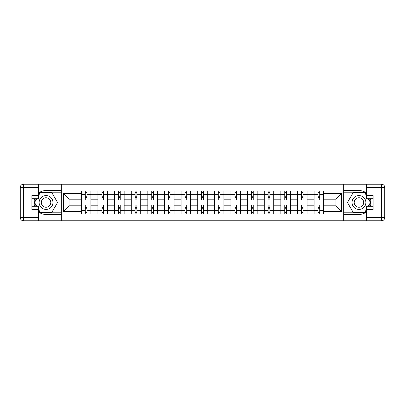 <?xml version="1.0" encoding="UTF-8"?>
<svg xmlns="http://www.w3.org/2000/svg" width="405" height="405" viewBox="0 0 405 405"><rect width="100%" height="100%" fill="white"/><g stroke="black" fill="none" stroke-linecap="round" stroke-linejoin="round"><path stroke-width="0.61" d="M38.688 211.972A11.988 11.988 0 0 0 46.043 214.488L61.175 214.488L61.175 220.781L343.825 220.781L343.825 214.488L358.957 214.488A11.988 11.988 0 0 0 366.312 211.972M366.312 193.028A11.988 11.988 0 0 0 358.957 190.512L343.825 190.512L343.825 184.219L61.175 184.219L61.175 190.512L46.043 190.512A11.988 11.988 0 0 0 38.688 193.028M97.944 213.956L97.944 194.294L90.912 194.294L90.912 213.956M90.912 194.294L90.912 191.044M97.944 194.294L97.944 191.044M107.538 191.044L107.538 213.956M114.574 213.956L114.574 191.044M124.163 191.044L124.163 213.956M131.2 213.956L131.2 191.044M140.793 191.044L140.793 213.956M147.825 213.956L147.825 191.044M157.418 191.044L157.418 213.956M164.45 213.956L164.45 191.044M174.044 191.044L174.044 213.956M181.076 213.956L181.076 191.044M190.669 191.044L190.669 213.956M197.706 213.956L197.706 191.044M207.294 191.044L207.294 213.956M214.331 213.956L214.331 191.044M223.924 191.044L223.924 213.956M230.956 213.956L230.956 191.044M240.55 191.044L240.55 213.956M247.582 213.956L247.582 191.044M257.175 191.044L257.175 213.956M264.207 213.956L264.207 191.044M273.8 191.044L273.8 213.956M280.837 213.956L280.837 191.044M290.425 191.044L290.425 213.956M297.462 213.956L297.462 191.044M307.056 191.044L307.056 213.956M314.088 213.956L314.088 191.044M314.088 205.806L307.056 205.806M297.462 205.806L290.425 205.806M280.837 205.806L273.8 205.806M264.207 205.806L257.175 205.806M247.582 205.806L240.55 205.806M230.956 205.806L223.924 205.806M214.331 205.806L207.294 205.806M197.706 205.806L190.669 205.806M181.076 205.806L174.044 205.806M164.45 205.806L157.418 205.806M147.825 205.806L140.793 205.806M131.2 205.806L124.163 205.806M114.574 205.806L107.538 205.806M97.944 205.806L90.912 205.806M314.088 199.194L307.056 199.194M297.462 199.194L290.425 199.194M280.837 199.194L273.8 199.194M264.207 199.194L257.175 199.194M247.582 199.194L240.55 199.194M230.956 199.194L223.924 199.194M214.331 199.194L207.294 199.194M197.706 199.194L190.669 199.194M181.076 199.194L174.044 199.194M164.45 199.194L157.418 199.194M147.825 199.194L140.793 199.194M131.2 199.194L124.163 199.194M114.574 199.194L107.538 199.194M97.944 199.194L90.912 199.194M69.063 205.806L81.319 205.806L81.319 199.194L69.063 199.194L69.063 205.806L63.413 211.451L63.413 193.549L81.319 193.549L81.319 199.194M323.681 199.194L323.681 205.806L335.937 205.806L335.937 199.194L323.681 199.194L323.681 191.044L81.319 191.044L81.319 193.549M323.681 193.549L341.587 193.549L341.587 211.451L323.681 211.451L323.681 205.806M81.319 205.806L81.319 213.956L323.681 213.956L323.681 211.451M81.319 211.451L63.413 211.451M343.718 220.781L343.718 184.219M61.282 220.781L61.282 184.219M86.969 212.357L85.263 212.357M85.263 192.643L86.969 192.643M103.594 212.357L101.888 212.357M101.888 192.643L103.594 192.643M120.219 212.357L118.518 212.357M118.518 192.643L120.219 192.643M136.849 212.357L135.143 212.357M135.143 192.643L136.849 192.643M153.475 212.357L151.769 212.357M151.769 192.643L153.475 192.643M170.1 212.357L168.394 212.357M168.394 192.643L170.1 192.643M186.725 212.357L185.019 212.357M185.019 192.643L186.725 192.643M203.35 212.357L201.649 212.357M201.649 192.643L203.35 192.643M219.981 212.357L218.275 212.357M218.275 192.643L219.981 192.643M236.606 212.357L234.9 212.357M234.9 192.643L236.606 192.643M253.231 212.357L251.525 212.357M251.525 192.643L253.231 192.643M269.857 212.357L268.15 212.357M268.15 192.643L269.857 192.643M286.482 212.357L284.781 212.357M284.781 192.643L286.482 192.643M303.112 212.357L301.406 212.357M301.406 192.643L303.112 192.643M319.737 212.357L318.031 212.357M318.031 192.643L319.737 192.643M63.413 193.549L69.063 199.194M335.937 205.806L341.587 211.451M335.937 199.194L341.587 193.549M90.857 213.956L90.857 199.994L86.969 199.994L86.969 191.044M85.263 191.044L85.263 199.994L81.375 199.994L81.375 191.044M90.857 199.994L90.857 191.044M81.375 213.956L81.375 205.006L85.263 205.006L85.263 213.956M86.969 213.956L86.969 205.006L90.857 205.006M85.263 197.65L86.969 197.65M81.375 205.006L81.375 199.994M86.969 207.35L85.263 207.35M86.969 212.569L85.263 212.569M85.263 208.737L86.969 208.737M86.969 196.263L85.263 196.263M85.263 192.431L86.969 192.431M34.663 198.718A11.988 11.988 0 0 0 34.663 206.282M61.175 184.219L38.688 184.219L38.688 198.718L31.868 198.718M61.175 220.781L23.45 220.781A3.2 3.2 0 0 1 20.25 217.581L20.25 187.419A3.2 3.2 0 0 1 23.45 184.219L38.688 184.219M61.175 214.488L61.175 190.512M31.868 206.282L38.688 206.282L38.688 220.781M38.688 195.519L31.868 195.519L31.868 209.481L38.688 209.481M61.175 192.213L40.105 192.213L38.688 194.668M38.688 210.332L40.105 212.787L61.175 212.787M36.349 198.718L34.167 202.5L36.349 206.282M370.337 206.282A11.988 11.988 0 0 0 370.337 198.718M343.825 220.781L366.312 220.781L366.312 206.282L373.132 206.282M343.825 184.219L381.55 184.219A3.2 3.2 0 0 1 384.75 187.419L384.75 217.581A3.2 3.2 0 0 1 381.55 220.781L366.312 220.781M343.825 190.512L343.825 214.488M373.132 198.718L366.312 198.718L366.312 184.219M366.312 209.481L373.132 209.481L373.132 195.519L366.312 195.519M343.825 212.787L364.895 212.787L366.312 210.332M366.312 194.668L364.895 192.213L343.825 192.213M368.651 206.282L370.833 202.5L368.651 198.718M39.113 202.5A6.925 6.925 0 0 0 46.043 209.425A6.925 6.925 0 0 0 52.969 202.5A6.925 6.925 0 0 0 46.043 195.575A6.925 6.925 0 0 0 39.113 202.5M41.3 202.5A4.744 4.744 0 0 0 46.043 207.244A4.744 4.744 0 0 0 50.787 202.5A4.744 4.744 0 0 0 46.043 197.756A4.744 4.744 0 0 0 41.3 202.5M38.688 195.306L40.287 192.537L51.794 192.537L57.55 202.5L51.794 212.463L40.287 212.463L38.688 209.694M36.718 206.282L34.536 202.5L36.718 198.718M352.031 202.5A6.925 6.925 0 0 0 358.957 209.425A6.925 6.925 0 0 0 365.887 202.5A6.925 6.925 0 0 0 358.957 195.575A6.925 6.925 0 0 0 352.031 202.5M354.213 202.5A4.744 4.744 0 0 0 358.957 207.244A4.744 4.744 0 0 0 363.7 202.5A4.744 4.744 0 0 0 358.957 197.756A4.744 4.744 0 0 0 354.213 202.5M366.312 209.694L364.713 212.463L353.206 212.463L347.45 202.5L353.206 192.537L364.713 192.537L366.312 195.306M368.282 198.718L370.464 202.5L368.282 206.282M107.487 213.956L107.487 199.994L103.594 199.994L103.594 191.044M101.888 191.044L101.888 199.994L98 199.994L98 191.044M107.487 199.994L107.487 191.044M98 213.956L98 205.006L101.888 205.006L101.888 213.956M103.594 213.956L103.594 205.006L107.487 205.006M101.888 197.65L103.594 197.65M98 205.006L98 199.994M103.594 207.35L101.888 207.35M103.594 212.569L101.888 212.569M101.888 208.737L103.594 208.737M103.594 196.263L101.888 196.263M101.888 192.431L103.594 192.431M124.112 213.956L124.112 199.994L120.219 199.994L120.219 191.044M118.518 191.044L118.518 199.994L114.625 199.994L114.625 191.044M124.112 199.994L124.112 191.044M114.625 213.956L114.625 205.006L118.518 205.006L118.518 213.956M120.219 213.956L120.219 205.006L124.112 205.006M118.518 197.65L120.219 197.65M114.625 205.006L114.625 199.994M120.219 207.35L118.518 207.35M120.219 212.569L118.518 212.569M118.518 208.737L120.219 208.737M120.219 196.263L118.518 196.263M118.518 192.431L120.219 192.431M140.737 213.956L140.737 199.994L136.849 199.994L136.849 191.044M135.143 191.044L135.143 199.994L131.25 199.994L131.25 191.044M140.737 199.994L140.737 191.044M131.25 213.956L131.25 205.006L135.143 205.006L135.143 213.956M136.849 213.956L136.849 205.006L140.737 205.006M135.143 197.65L136.849 197.65M131.25 205.006L131.25 199.994M136.849 207.35L135.143 207.35M136.849 212.569L135.143 212.569M135.143 208.737L136.849 208.737M136.849 196.263L135.143 196.263M135.143 192.431L136.849 192.431M157.363 213.956L157.363 199.994L153.475 199.994L153.475 191.044M151.769 191.044L151.769 199.994L147.881 199.994L147.881 191.044M157.363 199.994L157.363 191.044M147.881 213.956L147.881 205.006L151.769 205.006L151.769 213.956M153.475 213.956L153.475 205.006L157.363 205.006M151.769 197.65L153.475 197.65M147.881 205.006L147.881 199.994M153.475 207.35L151.769 207.35M153.475 212.569L151.769 212.569M151.769 208.737L153.475 208.737M153.475 196.263L151.769 196.263M151.769 192.431L153.475 192.431M173.988 213.956L173.988 199.994L170.1 199.994L170.1 191.044M168.394 191.044L168.394 199.994L164.506 199.994L164.506 191.044M173.988 199.994L173.988 191.044M164.506 213.956L164.506 205.006L168.394 205.006L168.394 213.956M170.1 213.956L170.1 205.006L173.988 205.006M168.394 197.65L170.1 197.65M164.506 205.006L164.506 199.994M170.1 207.35L168.394 207.35M170.1 212.569L168.394 212.569M168.394 208.737L170.1 208.737M170.1 196.263L168.394 196.263M168.394 192.431L170.1 192.431M190.618 213.956L190.618 199.994L186.725 199.994L186.725 191.044M185.019 191.044L185.019 199.994L181.131 199.994L181.131 191.044M190.618 199.994L190.618 191.044M181.131 213.956L181.131 205.006L185.019 205.006L185.019 213.956M186.725 213.956L186.725 205.006L190.618 205.006M185.019 197.65L186.725 197.65M181.131 205.006L181.131 199.994M186.725 207.35L185.019 207.35M186.725 212.569L185.019 212.569M185.019 208.737L186.725 208.737M186.725 196.263L185.019 196.263M185.019 192.431L186.725 192.431M207.244 213.956L207.244 199.994L203.35 199.994L203.35 191.044M201.649 191.044L201.649 199.994L197.756 199.994L197.756 191.044M207.244 199.994L207.244 191.044M197.756 213.956L197.756 205.006L201.649 205.006L201.649 213.956M203.35 213.956L203.35 205.006L207.244 205.006M201.649 197.65L203.35 197.65M197.756 205.006L197.756 199.994M203.35 207.35L201.649 207.35M203.35 212.569L201.649 212.569M201.649 208.737L203.35 208.737M203.35 196.263L201.649 196.263M201.649 192.431L203.35 192.431M223.869 213.956L223.869 199.994L219.981 199.994L219.981 191.044M218.275 191.044L218.275 199.994L214.382 199.994L214.382 191.044M223.869 199.994L223.869 191.044M214.382 213.956L214.382 205.006L218.275 205.006L218.275 213.956M219.981 213.956L219.981 205.006L223.869 205.006M218.275 197.65L219.981 197.65M214.382 205.006L214.382 199.994M219.981 207.35L218.275 207.35M219.981 212.569L218.275 212.569M218.275 208.737L219.981 208.737M219.981 196.263L218.275 196.263M218.275 192.431L219.981 192.431M240.494 213.956L240.494 199.994L236.606 199.994L236.606 191.044M234.9 191.044L234.9 199.994L231.012 199.994L231.012 191.044M240.494 199.994L240.494 191.044M231.012 213.956L231.012 205.006L234.9 205.006L234.9 213.956M236.606 213.956L236.606 205.006L240.494 205.006M234.9 197.65L236.606 197.65M231.012 205.006L231.012 199.994M236.606 207.35L234.9 207.35M236.606 212.569L234.9 212.569M234.9 208.737L236.606 208.737M236.606 196.263L234.9 196.263M234.9 192.431L236.606 192.431M257.119 213.956L257.119 199.994L253.231 199.994L253.231 191.044M251.525 191.044L251.525 199.994L247.637 199.994L247.637 191.044M257.119 199.994L257.119 191.044M247.637 213.956L247.637 205.006L251.525 205.006L251.525 213.956M253.231 213.956L253.231 205.006L257.119 205.006M251.525 197.65L253.231 197.65M247.637 205.006L247.637 199.994M253.231 207.35L251.525 207.35M253.231 212.569L251.525 212.569M251.525 208.737L253.231 208.737M253.231 196.263L251.525 196.263M251.525 192.431L253.231 192.431M273.75 213.956L273.75 199.994L269.857 199.994L269.857 191.044M268.15 191.044L268.15 199.994L264.262 199.994L264.262 191.044M273.75 199.994L273.75 191.044M264.262 213.956L264.262 205.006L268.15 205.006L268.15 213.956M269.857 213.956L269.857 205.006L273.75 205.006M268.15 197.65L269.857 197.65M264.262 205.006L264.262 199.994M269.857 207.35L268.15 207.35M269.857 212.569L268.15 212.569M268.15 208.737L269.857 208.737M269.857 196.263L268.15 196.263M268.15 192.431L269.857 192.431M290.375 213.956L290.375 199.994L286.482 199.994L286.482 191.044M284.781 191.044L284.781 199.994L280.888 199.994L280.888 191.044M290.375 199.994L290.375 191.044M280.888 213.956L280.888 205.006L284.781 205.006L284.781 213.956M286.482 213.956L286.482 205.006L290.375 205.006M284.781 197.65L286.482 197.65M280.888 205.006L280.888 199.994M286.482 207.35L284.781 207.35M286.482 212.569L284.781 212.569M284.781 208.737L286.482 208.737M286.482 196.263L284.781 196.263M284.781 192.431L286.482 192.431M307 213.956L307 199.994L303.112 199.994L303.112 191.044M301.406 191.044L301.406 199.994L297.513 199.994L297.513 191.044M307 199.994L307 191.044M297.513 213.956L297.513 205.006L301.406 205.006L301.406 213.956M303.112 213.956L303.112 205.006L307 205.006M301.406 197.65L303.112 197.65M297.513 205.006L297.513 199.994M303.112 207.35L301.406 207.35M303.112 212.569L301.406 212.569M301.406 208.737L303.112 208.737M303.112 196.263L301.406 196.263M301.406 192.431L303.112 192.431M323.625 213.956L323.625 199.994L319.737 199.994L319.737 191.044M318.031 191.044L318.031 199.994L314.143 199.994L314.143 191.044M323.625 199.994L323.625 191.044M314.143 213.956L314.143 205.006L318.031 205.006L318.031 213.956M319.737 213.956L319.737 205.006L323.625 205.006M318.031 197.65L319.737 197.65M314.143 205.006L314.143 199.994M319.737 207.35L318.031 207.35M319.737 212.569L318.031 212.569M318.031 208.737L319.737 208.737M319.737 196.263L318.031 196.263M318.031 192.431L319.737 192.431M297.462 194.294L290.425 194.294M280.837 194.294L273.8 194.294M264.207 194.294L257.175 194.294M247.582 194.294L240.55 194.294M230.956 194.294L223.924 194.294M214.331 194.294L207.294 194.294M197.706 194.294L190.669 194.294M181.076 194.294L174.044 194.294M164.45 194.294L157.418 194.294M147.825 194.294L140.793 194.294M131.2 194.294L124.163 194.294M114.574 194.294L107.538 194.294M314.088 194.294L307.056 194.294M297.462 210.706L290.425 210.706M280.837 210.706L273.8 210.706M264.207 210.706L257.175 210.706M247.582 210.706L240.55 210.706M230.956 210.706L223.924 210.706M214.331 210.706L207.294 210.706M197.706 210.706L190.669 210.706M181.076 210.706L174.044 210.706M164.45 210.706L157.418 210.706M147.825 210.706L140.793 210.706M131.2 210.706L124.163 210.706M114.574 210.706L107.538 210.706M97.944 210.706L90.912 210.706M314.088 210.706L307.056 210.706M90.857 194.719L86.969 194.719M85.263 194.719L81.375 194.719M85.263 194.861L81.375 194.861M85.263 210.139L81.375 210.139M85.263 210.281L81.375 210.281M90.857 210.281L86.969 210.281M90.857 194.861L86.969 194.861M90.857 210.139L86.969 210.139M38.688 187.419L23.45 187.419L23.45 217.581L38.688 217.581M20.25 187.419L23.45 187.419L23.45 184.219M23.45 220.781L23.45 217.581L20.25 217.581M366.312 217.581L381.55 217.581L381.55 187.419L366.312 187.419M384.75 217.581L381.55 217.581L381.55 220.781M381.55 184.219L381.55 187.419L384.75 187.419M107.487 194.719L103.594 194.719M101.888 194.719L98 194.719M101.888 194.861L98 194.861M101.888 210.139L98 210.139M101.888 210.281L98 210.281M107.487 210.281L103.594 210.281M107.487 194.861L103.594 194.861M107.487 210.139L103.594 210.139M124.112 194.719L120.219 194.719M118.518 194.719L114.625 194.719M118.518 194.861L114.625 194.861M118.518 210.139L114.625 210.139M118.518 210.281L114.625 210.281M124.112 210.281L120.219 210.281M124.112 194.861L120.219 194.861M124.112 210.139L120.219 210.139M140.737 194.719L136.849 194.719M135.143 194.719L131.25 194.719M135.143 194.861L131.25 194.861M135.143 210.139L131.25 210.139M135.143 210.281L131.25 210.281M140.737 210.281L136.849 210.281M140.737 194.861L136.849 194.861M140.737 210.139L136.849 210.139M157.363 194.719L153.475 194.719M151.769 194.719L147.881 194.719M151.769 194.861L147.881 194.861M151.769 210.139L147.881 210.139M151.769 210.281L147.881 210.281M157.363 210.281L153.475 210.281M157.363 194.861L153.475 194.861M157.363 210.139L153.475 210.139M173.988 194.719L170.1 194.719M168.394 194.719L164.506 194.719M168.394 194.861L164.506 194.861M168.394 210.139L164.506 210.139M168.394 210.281L164.506 210.281M173.988 210.281L170.1 210.281M173.988 194.861L170.1 194.861M173.988 210.139L170.1 210.139M190.618 194.719L186.725 194.719M185.019 194.719L181.131 194.719M185.019 194.861L181.131 194.861M185.019 210.139L181.131 210.139M185.019 210.281L181.131 210.281M190.618 210.281L186.725 210.281M190.618 194.861L186.725 194.861M190.618 210.139L186.725 210.139M207.244 194.719L203.35 194.719M201.649 194.719L197.756 194.719M201.649 194.861L197.756 194.861M201.649 210.139L197.756 210.139M201.649 210.281L197.756 210.281M207.244 210.281L203.35 210.281M207.244 194.861L203.35 194.861M207.244 210.139L203.35 210.139M223.869 194.719L219.981 194.719M218.275 194.719L214.382 194.719M218.275 194.861L214.382 194.861M218.275 210.139L214.382 210.139M218.275 210.281L214.382 210.281M223.869 210.281L219.981 210.281M223.869 194.861L219.981 194.861M223.869 210.139L219.981 210.139M240.494 194.719L236.606 194.719M234.9 194.719L231.012 194.719M234.9 194.861L231.012 194.861M234.9 210.139L231.012 210.139M234.9 210.281L231.012 210.281M240.494 210.281L236.606 210.281M240.494 194.861L236.606 194.861M240.494 210.139L236.606 210.139M257.119 194.719L253.231 194.719M251.525 194.719L247.637 194.719M251.525 194.861L247.637 194.861M251.525 210.139L247.637 210.139M251.525 210.281L247.637 210.281M257.119 210.281L253.231 210.281M257.119 194.861L253.231 194.861M257.119 210.139L253.231 210.139M273.75 194.719L269.857 194.719M268.15 194.719L264.262 194.719M268.15 194.861L264.262 194.861M268.15 210.139L264.262 210.139M268.15 210.281L264.262 210.281M273.75 210.281L269.857 210.281M273.75 194.861L269.857 194.861M273.75 210.139L269.857 210.139M290.375 194.719L286.482 194.719M284.781 194.719L280.888 194.719M284.781 194.861L280.888 194.861M284.781 210.139L280.888 210.139M284.781 210.281L280.888 210.281M290.375 210.281L286.482 210.281M290.375 194.861L286.482 194.861M290.375 210.139L286.482 210.139M307 194.719L303.112 194.719M301.406 194.719L297.513 194.719M301.406 194.861L297.513 194.861M301.406 210.139L297.513 210.139M301.406 210.281L297.513 210.281M307 210.281L303.112 210.281M307 194.861L303.112 194.861M307 210.139L303.112 210.139M323.625 194.719L319.737 194.719M318.031 194.719L314.143 194.719M318.031 194.861L314.143 194.861M318.031 210.139L314.143 210.139M318.031 210.281L314.143 210.281M323.625 210.281L319.737 210.281M323.625 194.861L319.737 194.861M323.625 210.139L319.737 210.139"/></g></svg>
